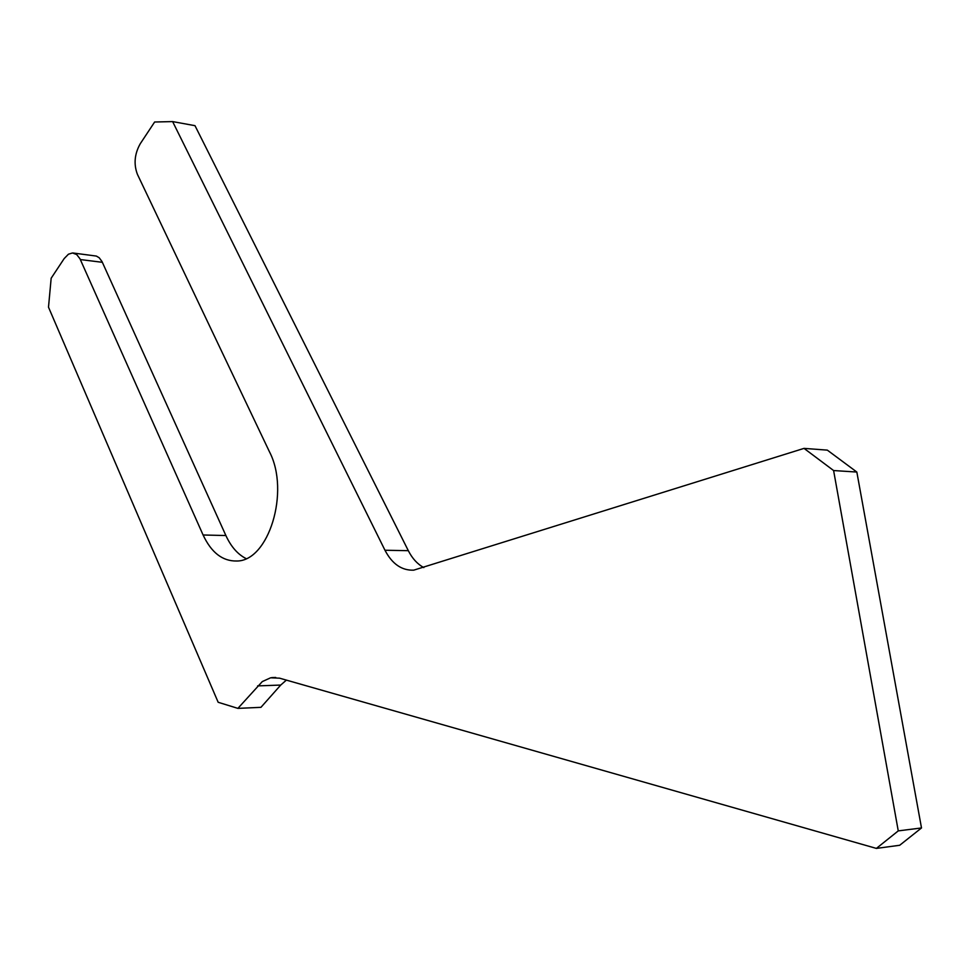<?xml version="1.0" encoding="UTF-8"?>
<svg xmlns="http://www.w3.org/2000/svg" width="970" height="970" viewBox="0 0 970 970"><rect width="100%" height="100%" fill="white"/><g stroke="black" fill="none" stroke-linecap="round" stroke-linejoin="round"><path stroke-width="1.45" d="M64.178 258.578L51.167 278.22L48.5 307.187L218.165 702.28L237.892 708.379L262.276 681.595L270.618 677.8L279.59 678.176L876.383 848.41L898.256 830.89L833.606 470.547L804.033 448.382L413.705 570.166C401.713 570.59 392.135 563.946 384.969 550.245L172.624 121.589L154.642 122.002L140.262 143.73C134.539 153.915 133.581 164.1 137.388 174.273L269.49 451.85C290.248 491.572 268.642 561.497 236.595 561.012C222.506 561.242 211.339 552.573 203.094 534.991L79.964 258.76L76.642 254.504L72.471 252.976L68.446 254.201L64.178 258.578M237.892 708.379L260.942 707.336L280.73 685.062L286.392 680.103M898.256 830.89L921.5 827.956L899.699 845.27L876.383 848.41M921.5 827.956L856.837 472.05L833.606 470.547M804.033 448.382L827.325 450.128L856.837 472.05M423.829 567.596C417.488 564.176 412.323 558.538 408.321 550.681L194.994 125.676L172.624 121.589M73.138 253.012L96.333 256.068L99.182 257.741L101.995 261.524L225.889 535.537C230.993 546.643 237.711 554.331 246.053 558.574M257.62 685.899L280.73 685.062M384.969 550.245L408.321 550.681M225.889 535.537L203.094 534.991M102.371 262.312L80.352 259.56M271.697 677.618L275.759 677.472"/></g></svg>
